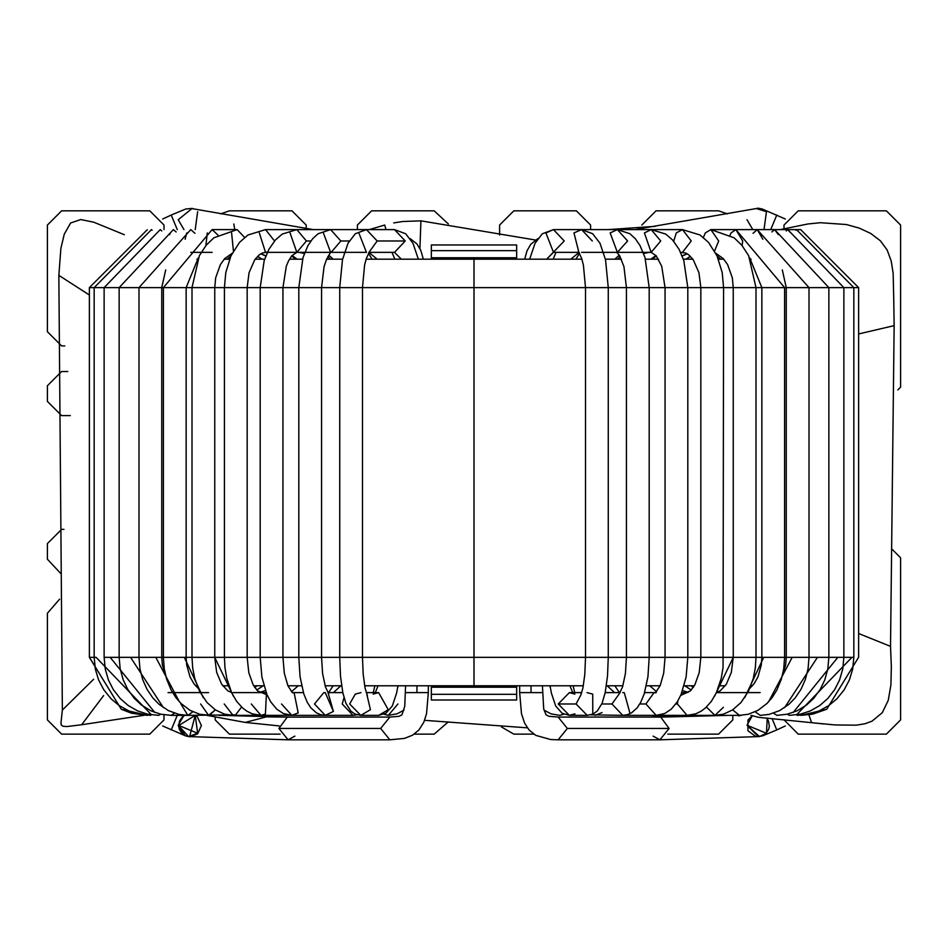 <?xml version="1.0" encoding="UTF-8"?>
<svg xmlns="http://www.w3.org/2000/svg" width="948" height="948" viewBox="0 0 948 948"><rect width="100%" height="100%" fill="white"/><g stroke="black" fill="none" stroke-linecap="round" stroke-linejoin="round"><path stroke-width="1.42" d="M660.732 717.115L659.903 717.067L660.732 717.115L669.098 728.443L567.354 728.443L558.147 739.819L567.354 728.443L669.098 728.443L660.732 717.115L728.645 715.361L660.732 717.115M519.67 685.783L519.67 692.609L541.545 692.609L519.67 692.609L521.471 713.69L524.659 723.265L529.079 729.972L535.739 735.352L550.622 739.535L558.147 739.819L659.903 739.819L669.098 728.443L659.903 739.819L653.101 736.122M727.317 715.361L659.903 717.067L558.147 717.067L567.354 728.443L558.147 717.067L548.726 716.25L546.048 714.804L543.69 708.808L542.422 685.783M752.356 715.61L747.024 725.244L759.455 736.572L766.446 733.29L767.264 718.122L766.446 733.29L747.024 725.244L752.356 715.61M752.262 715.586L747.96 720.053L747.936 730.754L755.864 736.596L762.346 735.932L776.779 729.936L772.063 718.572L776.779 729.936L785.347 725.955M766.659 718.063L768.496 721.061L769.338 726.097L768.65 729.379L765.925 733.562L762.761 735.755L758.424 736.62M758.364 736.62L747.024 725.315M559.699 715.361L563.918 714.211L559.699 715.361L551.072 713.856L544.01 710.147M752.771 229.606L747.024 219.723M634.71 229.606L756.303 208.548L766.446 211.677L759.028 208.37M757.784 208.37L756.196 208.56M766.446 211.677L764.029 229.606L766.446 211.677L756.303 208.548M758.447 208.347L759.905 208.453M761.588 208.809L762.559 209.141M770.736 229.606L776.779 215.042L770.736 229.606M546.641 259.183L553.502 252.358L545.906 232.935L553.49 229.606L564.238 240.982L546.641 259.183M529.659 259.183L535.028 243.304L542.315 233.777L553.502 229.606L545.906 232.935L553.502 252.358L579.038 252.358M553.502 229.606L581.562 229.606L573.967 232.935L578.79 251.978L573.967 232.935L581.562 229.606L592.299 240.982M578.304 251.35L581.681 258.46L583.399 265.096L585.52 287.623L608.272 287.623L362.48 287.623L474 287.623L474 657.343L608.272 657.343L474 657.343L474 287.623L585.52 287.623L585.52 657.343L584.809 674.372L582.925 688.023L580.614 695.571M581.136 694.446L576.064 703.985L587.203 715.361L576.064 703.985L581.136 694.446M592.784 713.832L592.725 694.114L592.784 713.832M587.013 692.609L592.725 694.114M576.064 703.985L558.242 703.985L569.369 715.361L558.242 703.985L576.064 703.985M581.764 692.609L569.369 692.609L558.242 703.985L569.369 692.609L574.903 694.114M574.962 713.832L569.369 715.361L562.14 713.275L555.694 706.011L551.38 693.071L550.065 685.783M572.699 692.609L569.961 685.783L572.699 692.609M570.826 259.183L579.086 252.417L570.826 259.183M627.6 240.982L617.373 252.358L610.145 232.935L617.373 229.606L627.6 240.982M619.34 693.687L622.563 686.885L625.407 673.601L626.438 657.343L608.272 657.343L638.845 657.343L626.438 657.343L626.438 287.623L608.272 287.623L605.535 259.776L599.989 243.233L592.666 233.718L581.562 229.606L617.373 229.606L610.145 232.935L617.373 252.358L616.662 252.239L619.66 255.782L623.938 266.625L626.438 287.623L649.19 287.623L596.896 287.623M638.845 657.343L649.19 657.343L638.845 657.343M619.838 693.035L611.958 703.985L622.741 715.361L611.958 703.985L619.838 693.035M629.78 712.6L624.305 692.727L629.78 712.6M622.741 692.609L624.305 692.727M622.836 715.361L590.9 714.839M611.958 703.985L601.802 703.985L611.958 703.985M602.051 712.6L595 715.361M603.639 252.441L604.954 252.358L603.639 252.441M691.246 240.982L682.477 252.358L691.246 240.982L682.477 229.606L676.28 232.935L673.708 241.278L676.28 232.935L682.477 229.606L651.169 229.606L665.733 234.073L672.559 239.951L679.052 249.253L683.816 260.629L687.81 287.623L716.06 287.623L687.81 287.623L687.81 657.343L700.833 657.343L687.81 657.343L686.091 677.192L681.008 694.706L677.287 701.84L671.326 709.104L664.69 713.512L656.182 715.361L645.908 703.985L653.859 692.905L655.578 692.633L653.859 692.905L655.447 692.715L653.859 692.905L645.908 703.985L656.182 715.361L622.741 715.361L627.327 714.709L631.558 712.837L637.163 707.836L640.682 702.421L644.202 693.924L647.958 676.623L649.19 657.343L649.19 287.623L644.995 257.524L640.03 245.579L635.35 238.73L629.934 233.741L617.373 229.606L651.169 229.606L644.415 232.935L651.169 252.358L644.415 232.935L651.169 229.606L660.732 240.982L651.169 252.358L656.135 255.723L661.692 266.175L665.058 287.623L687.81 287.623L649.19 287.623L665.058 287.623L665.058 657.343L687.81 657.343L649.19 657.343L665.058 657.343L663.695 673.222L660.104 685.736L655.4 692.751L656.182 692.609M645.908 703.985L639.805 703.985L645.908 703.985M614.588 692.609L607.147 685.783L614.588 692.609M614.802 259.183L619.281 255.178L614.802 259.183M680.617 252.358L685.736 253.045L688.781 254.882L693.261 259.788L698.949 272.692L700.833 287.623L700.833 657.343L699.209 672.653L694.801 684.989L690.44 690.855L680.664 695.488L690.464 690.819M716.06 287.623L723.585 287.623L716.06 287.623M701.745 657.343L723.585 657.343L701.745 657.343M677.761 701.058L677.441 703.985L687.063 715.361L677.441 703.985L677.761 701.058M687.063 692.609L681.861 692.609L687.063 692.609L681.612 694.611L690.44 690.855M677.441 703.985L675.841 703.985L677.441 703.985M622.658 686.565L622.137 685.783L622.658 686.565M643.526 253.199L649.06 252.358L643.526 253.199M682.477 229.606L700.062 235.009L708.511 242.404L717.032 255.83L722.21 272.562L723.585 287.623L733.242 287.623L733.242 657.343L723.585 657.343L755.994 657.343L755.994 287.623L778.332 287.623L733.242 287.623L755.994 287.623L748.647 255.687L741.869 245.295L734.119 237.782L710.846 229.606L705.3 232.935L703.392 237.438L705.3 232.935L710.846 229.606L718.691 240.982L714.579 250.995M723.383 707.315L714.946 715.361L706.438 707.042L714.946 715.361L723.549 714.128L732.591 709.922L740.981 702.539L748.41 691.353L753.233 678.602L755.355 667.712L755.994 657.343L763.721 657.343L733.29 657.343L714.674 696.069L733.29 657.343M650.873 259.183L655.933 255.486L650.873 259.183M742.699 240.982L742.118 245.591L742.699 240.982L735.885 229.606L731.074 232.935L735.885 229.606L784.612 287.623L778.332 287.623L787.788 287.623M730.079 235.045L731.074 232.935L730.079 235.045M763.721 657.343L784.612 657.343L763.721 657.343L744.701 697.704L763.721 657.343M732.662 709.874L739.428 715.361L732.662 709.874M680.676 252.5L682.797 252.369M760.189 715.361L755.177 711.794L760.189 715.361L768.982 714.425L779.635 710.609L789.08 704.186L795.147 697.953L801.013 689.267L805.338 679.526L808.075 668.731L809.011 657.343L817.425 657.343L786.259 657.343L809.011 657.343L809.011 287.623L823.741 287.623L786.259 287.623L809.011 287.623L757.239 229.606L753.044 233.303L757.239 229.606L762.867 239.252M792.208 657.343L768.532 701.899L792.208 657.343M682.122 255.853L687.146 253.756L682.122 255.853M710.846 229.606L774.611 229.606L771.885 231.964L774.611 229.606L778.332 234.618M823.741 287.623L828.86 287.623L823.741 287.623M817.425 657.343L828.86 657.343L817.425 657.343L784.6 707.646L817.425 657.343M773.521 713.18L776.922 715.361L773.521 713.18M685.902 259.183L690.369 256.304L685.902 259.183M735.885 229.606L787.752 229.606L786.236 230.957L787.752 229.606L789.684 231.893M774.611 229.606L828.86 287.623L843.874 287.623L828.86 287.623L828.86 657.343L843.874 657.343L837.831 657.343L793.251 712.434L837.831 657.343M787.361 714.188L789.388 715.361L787.361 714.188M691.791 259.183L692.467 258.697L691.791 259.183M795.87 230.222L796.474 229.606L795.87 230.222M787.752 229.606L843.874 287.623L853.84 287.623L843.874 287.623L843.874 657.343L853.84 657.343L851.92 657.343L796.486 714.875L851.92 657.343M796.462 714.875L797.422 715.361L796.462 714.875M796.474 229.606L853.84 287.623L858.627 287.623L853.84 287.623L853.84 657.343L852.655 669.193L849.432 679.858L844.206 689.777L836.906 698.806L828.659 705.668L819.321 710.822L808.739 714.188L797.422 715.361M858.58 657.343L826.703 709.258L801.06 715.325L826.703 709.258L858.58 657.343L826.703 709.258L812.637 714.152L800.906 715.361M717.103 255.972L720.871 259.183L717.103 255.972M531.046 692.609L531.046 685.783L531.046 692.609M782.301 269.907L786.259 287.623L784.612 287.623L784.612 657.343L786.259 657.343L784.612 657.343L783.723 668.885L781.365 679.112L776.945 689.871L772.229 697.444L767.003 703.463L757.985 710.336L748.292 714.259L739.428 715.361M797.635 657.343L806.108 657.343M165.699 269.907L161.741 287.623L138.989 287.623L163.388 287.623L161.741 287.623L161.741 657.343L138.989 657.343L192.006 657.343L164.751 657.343L184.279 657.343L203.299 697.704L184.279 657.343M232.177 253.306L224.735 258.567L220.398 264.575L215.67 277.811L214.758 287.623L186.14 287.623L214.758 287.623L214.758 657.343L224.415 657.343L214.71 657.343L216.665 672.393L221.666 684.231L227.876 690.891L231.513 692.455M214.758 287.623L260.19 287.623L247.167 287.623L247.167 657.343L260.19 657.343L229.535 657.343L247.167 657.343L248.791 672.653L253.199 684.989L257.56 690.855L266.388 694.611L257.56 690.855L260.937 692.609L266.139 692.609L233.054 692.609M323.398 232.935L330.627 252.358L296.831 252.358L290.064 232.935L296.831 252.358L306.394 240.982L296.819 229.606L306.394 240.982L310.873 240.982L306.394 240.982L296.831 252.358L291.866 255.723L288.524 260.913L286.308 266.175L282.942 287.623L260.19 287.623L298.81 287.623L282.942 287.623L282.942 657.343L260.19 657.343L298.81 657.343L271.566 657.343M330.627 252.358L326.491 259.444L324.062 266.625L321.562 287.623L298.81 287.623L339.728 287.623L321.562 287.623L321.562 657.343L339.728 657.343L309.155 657.343L321.562 657.343L322.593 673.601L325.437 686.885L328.66 693.687M369.696 251.35L366.319 258.46L364.601 265.096L362.48 287.623L339.728 287.623L362.48 287.623L362.48 657.343L339.728 657.343L474 657.343L351.104 657.343M296.831 252.358L265.523 252.358L259.325 232.935L265.523 252.358L267.526 252.061L262.264 253.045L259.219 254.882L254.739 259.788L249.051 272.692L247.167 287.623L211.617 287.623M821.122 287.623L817.484 287.623M806.108 287.623L797.635 287.623M715.823 253.306L723.265 258.567L727.602 264.575L732.33 277.811L733.242 287.623L712.209 287.623M581.906 259.183L474 259.183L474 287.623L474 259.183L366.094 259.183M342.595 259.183L326.598 259.183M302.519 259.183L289.46 259.183M264.658 259.183L255.166 259.183M229.546 259.183L224.178 259.183M197.717 259.183L196.888 259.183M751.112 259.183L750.283 259.183M723.822 259.183L718.454 259.183M692.834 259.183L683.342 259.183M658.54 259.183L645.481 259.183M621.402 259.183L605.405 259.183M364.648 685.783L583.352 685.783M606.4 685.783L622.907 685.783M646.37 685.783L660.081 685.783M684.136 685.783L694.351 685.783M719.141 685.783L725.267 685.783M750.875 685.783L752.428 685.783M195.572 685.783L197.125 685.783M222.733 685.783L228.859 685.783M253.649 685.783L263.864 685.783M287.919 685.783L301.63 685.783M325.093 685.783L341.6 685.783M474 685.783L474 657.343L474 685.783M190.749 229.606L194.956 233.303L190.761 229.606L138.989 287.623L119.14 287.623L138.989 287.623L138.989 657.343L119.14 657.343L138.989 657.343L139.925 668.731L142.662 679.526L146.987 689.267L152.853 697.953L158.92 704.186L168.365 710.609L179.018 714.425L187.811 715.361L192.823 711.794L187.811 715.361L235.649 714.863L233.054 715.361L224.451 714.128L215.409 709.922L207.019 702.539L199.59 691.353L194.767 678.602L192.645 667.712L192.006 657.343L194.992 657.343L192.006 657.343L192.006 287.623L199.353 255.687L206.131 245.295L213.881 237.782L237.154 229.606L244.608 237.438L237.154 229.606L212.115 229.606L217.922 235.045L212.115 229.606L163.388 287.623L169.668 287.623L163.388 287.623L163.388 657.343L164.751 657.343L141.892 657.343M428.33 685.783L428.33 692.609L416.954 692.609L428.33 692.609L426.541 713.654L423.803 722.269L418.933 729.96L412.57 735.174L404.547 738.385L389.853 739.819L380.646 728.443L278.902 728.443L288.097 739.819L278.902 728.443L380.646 728.443L389.853 717.067L380.646 728.443L389.853 739.819L288.097 739.819L188.545 736.572L197.646 733.29L195.229 715.361L197.646 733.29L178.224 725.244L188.545 736.572M266.507 716.842L288.097 717.067L287.268 717.115L278.902 728.443L287.268 717.115L389.853 717.067L399.072 716.309L401.964 714.804L404.749 706.319L405.578 685.783M183.971 715.361L178.224 725.244L183.971 715.361M218.917 715.337L287.268 717.115L262.892 716.83L266.507 716.83L245.259 722.423L206.889 715.361M294.899 736.122L288.097 739.819M178.236 725.836L195.229 715.361L189.624 736.62L185.239 735.755L178.224 725.244M177.264 715.361L171.221 729.936L177.264 715.361M416.954 692.609L406.455 692.609L416.954 692.609L416.954 685.783L416.954 692.609M183.971 229.606L178.224 219.723L191.923 208.584L178.224 219.723L183.971 229.606M197.646 211.677L195.229 229.606M194.376 209.046L192.136 208.382L185.654 209.046L171.221 215.042L177.264 229.606L171.221 215.042L162.653 219.024M401.36 259.183L394.498 252.358L401.36 259.183M418.341 259.183L412.973 243.304L405.685 233.777L394.498 229.606L405.246 240.982L394.498 252.358L405.246 240.982L394.498 229.606L366.438 229.606L377.186 240.982L369.21 251.978L377.186 240.982L405.246 240.982L377.186 240.982L366.438 229.606L355.334 233.718L348.011 243.233L342.465 259.776L339.728 287.623L339.728 657.343L340.486 675.995L342.809 692.656L345.913 703.333L350.772 711.047L355.014 714.057L360.797 715.361L370.431 709.697L366.864 694.446L370.431 709.697L360.797 715.361L349.67 703.985L355.275 694.114L360.987 692.609M331.172 252.346L340.853 240.982L330.627 229.606L340.853 240.982L349.243 240.982L340.853 240.982L331.172 252.346L366.438 252.358L358.842 232.935M378.631 715.361L388.253 709.697L378.631 692.609L388.253 709.697L378.631 715.361L360.797 715.361M373.097 694.114L378.631 692.609L366.236 692.609M375.301 692.609L378.039 685.783L375.301 692.609M377.174 259.183L368.914 252.417L377.174 259.183M366.438 229.606L330.627 229.606L318.066 233.741L312.65 238.73L307.97 245.579L303.005 257.524L298.81 287.623L298.81 657.343L309.155 657.343L298.81 657.343L300.042 676.623L303.798 693.924L307.318 702.421L310.837 707.836L316.442 712.837L320.673 714.709L325.259 715.361L333.412 711.427L328.162 693.035M314.487 703.985L323.695 692.727L325.259 692.609L333.412 711.427L325.259 715.361L314.487 703.985M330.627 229.606L296.831 229.606L282.267 234.073L275.441 239.951L268.948 249.253L264.184 260.629L260.19 287.623L260.19 657.343L261.909 677.192L266.992 694.706L270.713 701.84L276.674 709.104L283.31 713.512L291.818 715.361L298.205 712.896L291.818 715.361L353 715.361L356.626 714.697L353 715.361L342.216 703.985L344.017 697.704M344.361 252.441L343.046 252.358L344.361 252.441M292.553 692.715L294.141 692.905L292.553 692.715M298.205 712.896L294.141 692.905L298.205 712.896M296.831 229.606L265.523 229.606L274.529 240.982L265.523 229.606L247.938 235.009L239.489 242.404L230.968 255.83L225.79 272.562L224.415 287.623L224.415 657.343L229.535 657.343L224.415 657.343L224.96 667.653L226.75 678.294L231.679 692.834L236.597 701.283L242.415 707.824L246.883 711.201L252.298 713.832L260.937 715.361L265.416 714.057L260.937 715.361L291.818 715.361L281.556 703.985M333.412 692.609L340.853 685.783L333.412 692.609M333.198 259.183L328.719 255.178L333.198 259.183M265.416 714.057L266.388 694.611L265.416 714.057M260.937 715.361L251.327 703.985M325.342 686.565L325.863 685.783L325.342 686.565M304.474 253.199L298.94 252.358L304.474 253.199M233.421 250.995L231.608 232.935L233.421 250.995M194.992 657.343L214.71 657.343L194.992 657.343M214.71 657.343L233.327 696.069L214.71 657.343M235.649 714.863L241.562 707.042L235.649 714.863M287.635 715.361L233.054 715.361L224.226 703.985M297.127 259.183L292.067 255.486L297.127 259.183M205.882 245.591L207.292 232.935L205.882 245.591M169.668 287.623L186.14 287.623L169.668 287.623M183.876 287.623L186.14 287.623L186.14 657.343L186.685 664.88L190.003 676.789L193.807 683.567L198.203 688.39M163.388 657.343L164.277 668.885L166.635 679.112L171.055 689.871L175.771 697.444L180.997 703.463L190.015 710.336L199.708 714.259L209.437 715.29L215.338 709.874L208.572 715.361L200.644 703.985M267.324 252.5L265.203 252.369M185.133 239.252L186.732 232.935L185.133 239.252M155.792 657.343L179.468 701.899L155.792 657.343M173.389 229.606L176.115 231.964L173.389 229.606L119.14 287.623L104.126 287.623L119.14 287.623L119.14 657.343L104.126 657.343L119.14 657.343L120.183 668.921L123.193 679.835L127.684 689.267L134.272 698.32L141.465 705.028L150.827 710.787L160.745 714.211L171.078 715.361L174.479 713.18L171.078 715.361L187.811 715.361L180.914 703.985M265.878 255.853L260.854 253.756L265.878 255.853M169.668 234.618L170.213 232.935L169.668 234.618M130.575 657.343L163.4 707.646L130.575 657.343M262.098 259.183L257.631 256.304L262.098 259.183M160.248 229.606L161.764 230.957L160.248 229.606L104.126 287.623L104.126 657.343L105.252 669.075L108.475 680.083L113.286 689.563L120.289 698.605L128.217 705.513L137.661 710.917L147.544 714.164L158.612 715.361L160.639 714.188L158.612 715.361M110.169 657.343L154.749 712.434L110.169 657.343M256.209 259.183L255.533 258.697L256.209 259.183M150.815 230.435L151.526 229.606L152.13 230.222L151.514 229.606L94.16 287.623L104.126 287.623M98.189 287.623L92.904 287.623L94.16 287.623L94.16 657.343L96.08 657.343L89.42 657.343L94.16 657.343L95.345 669.193L98.568 679.858L103.794 689.777L111.094 698.806L119.341 705.668L128.679 710.822L139.261 714.188L150.578 715.361M96.08 657.343L151.514 714.875L96.08 657.343M147.236 229.772L89.373 287.623L92.904 287.623L89.373 287.623L89.373 657.343L121.297 709.258L147.355 715.266L121.297 709.258L89.42 657.343M230.897 255.972L227.129 259.183L230.897 255.972M397.935 703.985L388.301 715.361L384.082 714.211M384.13 714.247L388.301 715.361L397.117 713.785L403.99 710.147M738.741 715.87L741.17 715.361L729.652 715.361L738.741 715.361M233.824 223.953L234.749 229.606M206.628 715.313L245.259 722.423L279.127 725.907L245.259 722.423M823.48 723.928L811.595 722.684L808.917 714.804L811.595 722.684L835.129 724.947L856.21 725.173L864.872 723.786L872.006 721.179L882.292 712.659L888.252 700.347L890.93 684.812L891.345 666.622L890.528 646.37L858.627 633.513L890.528 646.37L894.142 325.638L858.627 333.957L894.142 325.638L893.751 299.556L894.142 325.638M93.793 222.211L124.33 234.713L93.793 222.211L80.746 219.557L70.626 222.993L64.251 234.215L60.885 248.423L58.847 275.358L89.373 295.018L58.847 275.358L62.355 710.076L93.639 679.254L62.355 710.076L60.98 722.779L61.241 725.019L62.995 726.263L66.953 726.547L81.647 724.746L103.64 695.559L81.647 724.746L66.953 726.547M385.978 229.606L384.734 225.043L369.246 229.606L384.734 225.043M419.917 248.471L420.924 220.848L402.746 221.5L393.716 222.922L402.746 221.5L420.924 220.848L535.419 240.01L420.924 220.848L419.917 248.471M608.237 229.606L655.187 226.347L608.237 229.606M780.204 229.606L807.874 223.977L820.399 222.709L846.422 224.534L859.172 228.077L870.738 233.457L880.313 240.745L887.15 249.976L880.313 240.745L870.738 233.457L859.172 228.077L846.422 224.534L820.399 222.709L807.874 223.977L780.204 229.606M893.146 273.202L893.751 299.556L893.146 273.202L891.191 260.961L887.15 249.976M890.528 646.37L891.345 666.622L890.93 684.812L888.252 700.347L882.292 712.659L872.006 721.179L864.872 723.786L856.21 725.173L835.129 724.947M675.509 715.361L650.719 717.067L675.509 715.361M527.372 727.839L424.597 720.338L527.372 727.839M144.096 715.29L81.647 724.746M60.98 722.779L62.355 710.076M58.847 275.358L60.885 248.423L64.251 234.215L70.626 222.993M751.041 715.361L758.649 717.352L811.595 722.684M431.34 244.963L516.66 244.963L431.34 244.963L431.34 257.761L516.66 257.761L516.66 250.651L431.34 250.651L516.66 250.651L516.66 244.963L516.66 257.761L431.34 257.761L431.34 259.183L431.34 244.963M431.34 687.205L516.66 687.205L516.66 685.783L516.66 687.205L431.34 687.205L431.34 694.315L516.66 694.315L516.66 687.205L516.66 694.315L431.34 694.315L431.34 700.003L516.66 700.003L516.66 694.315L516.66 700.003L431.34 700.003L431.34 687.205M516.66 259.183L516.66 257.761L516.66 259.183M61.62 345.925L47.4 331.705L47.4 225.055L61.62 210.835L149.784 210.835L164.004 225.055L164.004 229.606L164.004 225.055L149.784 210.835L61.62 210.835L47.4 225.055L47.4 331.705L61.62 345.925L64.796 345.925L61.62 345.925M61.62 371.521L67.818 371.521L61.62 371.521L47.4 385.741L61.62 371.521M164.004 719.911L149.784 734.131L61.62 734.131L47.4 719.911L47.4 613.261L59.594 599.183L47.4 613.261L47.4 719.911L61.62 734.131L149.784 734.131L164.004 719.911L164.004 715.361L164.004 719.911M215.196 719.911L215.196 717.02L215.196 719.911L229.416 734.131L215.196 719.911M448.262 721.902L434.184 734.131L414.217 734.131L434.184 734.131L448.262 721.902M513.816 734.131L501.456 726.95L513.816 734.131L533.783 734.131L513.816 734.131M357.396 225.055L371.616 210.835L434.184 210.835L448.368 223.977L434.184 210.835L371.616 210.835L357.396 225.055L357.396 229.606L357.396 225.055M306.204 225.055L306.204 228.504L306.204 225.055L291.984 210.835L306.204 225.055M220.647 213.857L229.416 210.835L291.984 210.835L229.416 210.835L220.647 213.857M783.996 225.055L798.216 210.835L886.38 210.835L900.6 225.055L900.6 387.163L897.803 389.96L900.6 387.163L900.6 225.055L886.38 210.835L798.216 210.835L783.996 225.055L783.996 228.729L783.996 225.055M718.584 210.835L727.353 213.857L718.584 210.835L656.016 210.835L718.584 210.835M641.796 225.055L656.016 210.835L641.796 225.055M590.604 225.055L590.604 229.606L590.604 225.055L576.384 210.835L590.604 225.055M499.596 235.08L499.596 225.055L513.816 210.835L576.384 210.835L513.816 210.835L499.596 225.055L499.596 235.08M892.388 549.591L900.6 557.803L900.6 719.911L886.38 734.131L798.216 734.131L783.996 719.757L798.216 734.131L886.38 734.131L900.6 719.911L900.6 557.803L892.388 549.591M732.804 719.911L718.584 734.131L667.866 734.131L718.584 734.131L732.804 719.911L732.804 715.527L732.804 719.911M280.134 734.131L229.416 734.131L280.134 734.131M60.672 573.422L47.4 559.225L47.4 543.583L61.62 529.363L63.931 529.363L61.62 529.363L47.4 543.583L47.4 559.225L60.672 573.422M47.4 401.383L47.4 385.741L47.4 401.383L61.62 415.603L47.4 401.383M70.33 415.603L61.62 415.603L70.33 415.603M659.903 739.819L759.455 736.572M785.347 219.024L762.346 209.046L758.033 208.181L753.624 209.046M556.014 252.358L553.146 259.183M608.272 287.623L608.272 657.343L607.514 675.995L605.191 692.656L602.087 703.333L597.228 711.047L592.986 714.057L587.203 715.361L569.369 715.361M573.125 685.783L574.737 692.609M575.946 259.183L579.548 253.223M581.562 252.358L616.852 252.358M620.099 692.609L605.203 692.609M603.71 252.654L604.954 252.358M617.373 252.358L651.169 252.358M655.613 692.609L644.616 692.609M619.435 692.609L614.837 685.783M617.74 259.183L620.051 256.446M723.585 287.623L723.04 667.653L721.25 678.294L716.321 692.834L711.403 701.283L705.585 707.824L701.117 711.201L695.702 713.832L687.063 715.361L656.182 715.361M643.633 253.495L649.06 252.358M733.242 657.343L731.335 672.393L726.334 684.231L720.125 690.891L716.487 692.455M714.946 715.361L687.063 715.361M656.561 691.72L649.771 685.783M652.342 259.183L656.312 255.936M749.702 257.88L761.86 287.623L761.86 657.343L761.315 664.88L757.997 676.789L754.193 683.567L749.797 688.39M760.189 692.609L716.415 692.609M786.259 287.623L786.259 657.343L785.667 664.761L782.254 675.983M688.201 692.36L682.607 690.594M682.193 256.043L687.241 253.815M828.86 657.343L827.817 668.921L824.807 679.835L820.316 689.267L813.728 698.32L806.535 705.028L797.173 710.787L787.255 714.211L776.922 715.361M691.258 690.037L684.823 685.783M686.174 259.183L690.452 256.375M843.874 657.343L842.748 669.075L839.525 680.083L834.714 689.563L827.711 698.605L819.783 705.513L810.339 710.917L800.456 714.164L789.388 715.361M693.32 687.442L691.056 685.783M691.886 259.183L692.502 258.745M757.239 229.606L800.669 229.606L858.627 287.623L858.627 657.343M550.314 687.371L549.662 685.783M537.871 238.6L530.714 244.359L526.993 250.864L524.671 259.183M184.694 715.361L182.312 717.044L179.504 721.061L178.662 726.097L179.35 729.379L182.075 733.562L185.239 735.755M162.653 725.955L185.666 735.932L189.967 736.797L197.658 733.835L201.391 725.552L197.255 716.652L195.335 715.361M313.29 229.606L191.697 208.548M394.854 259.183L391.986 252.358M394.498 252.358L368.962 252.358M362.48 657.343L363.191 674.372L365.075 688.023L367.386 695.571M378.667 715.361L385.86 713.275L392.306 706.011L396.62 693.071L397.935 685.783M374.875 685.783L373.263 692.609M372.054 259.183L368.452 253.223M327.901 692.609L342.797 692.609M353.118 715.361L357.1 714.839M344.29 252.654L343.046 252.358M282.942 657.343L284.305 673.222L287.896 685.736L292.399 692.68M292.387 692.609L303.384 692.609M328.565 692.609L333.163 685.783M330.26 259.183L327.949 256.446M304.367 253.495L298.94 252.358M291.439 691.72L298.229 685.783M295.658 259.183L291.688 255.936M198.298 257.88L186.14 287.623M212.115 252.358L190.761 252.358M161.741 657.343L162.333 664.761L165.746 675.983M259.799 692.36L265.393 690.594M265.807 256.043L260.759 253.815M171.078 692.609L197.018 692.609M256.742 690.037L263.177 685.783M261.826 259.183L257.548 256.375M208.572 692.609L172.572 692.609M254.68 687.442L256.944 685.783M256.114 259.183L255.498 258.745M89.373 657.343L121.297 709.258L131.417 713.192L147.094 715.361M168.033 692.609L200.241 692.609M397.686 687.371L398.338 685.783M423.329 259.183L420.794 250.343L416.919 243.909L410.129 238.6"/></g></svg>
